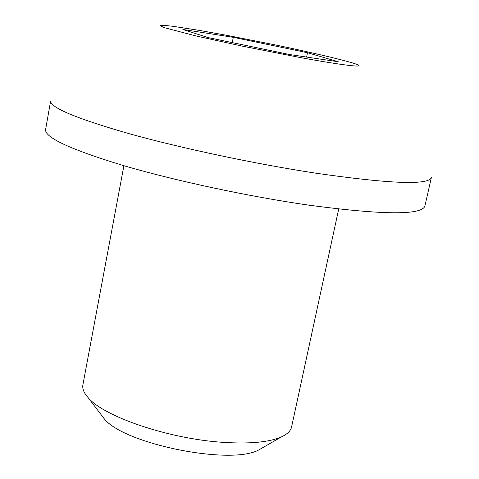 <?xml version="1.0" encoding="UTF-8"?>
<svg xmlns="http://www.w3.org/2000/svg" width="479" height="479" viewBox="0 0 479 479"><rect width="100%" height="100%" fill="white"/><g stroke="black" fill="none" stroke-linecap="round" stroke-linejoin="round"><path stroke-width="0.72" d="M123.899 165.71L82.897 384.781C82.322 387.828 83.286 391.151 85.777 394.75L88.292 397.845C104.165 416.754 168.716 438.746 222.166 442.285C249.379 444.111 269.186 442.285 281.574 436.818C287.418 434.1 290.765 430.783 291.609 426.861L338.701 209.024M308.919 205.168C248.942 196.57 175.727 180.906 123.732 165.662C70.964 149.634 44.912 137.647 45.577 129.689L50.648 100.913C50.199 107.619 76.544 118.594 129.683 133.845C182.032 148.4 255.594 163.992 315.709 173.17C389.714 183.804 428.262 185.307 431.345 177.673L424.867 206.168C421.442 215.299 382.793 214.963 308.919 205.168M102.027 416.053L104.117 418.634C123.558 443.991 231.177 465.69 258.929 449.853L263.031 447.494M338.276 61.755L289.478 54.522L207.946 37.554L182.876 29.47L233.297 37.326L307.5 52.72L338.276 61.755M306.602 57.055L307.5 52.72M232.249 42.613L233.297 37.326M297.854 57.085L241.961 46.068L196.031 35.961L164.459 27.704L160.106 25.698L163.513 25.315L172.769 26.267L199.533 30.422L226.699 35.308L275.509 44.96C302.147 50.493 333.767 57.612 350.55 62.342C378.817 70.664 330.121 63.228 297.854 57.085M258.929 449.853L281.574 436.818M104.117 418.634L88.292 397.845"/></g></svg>
